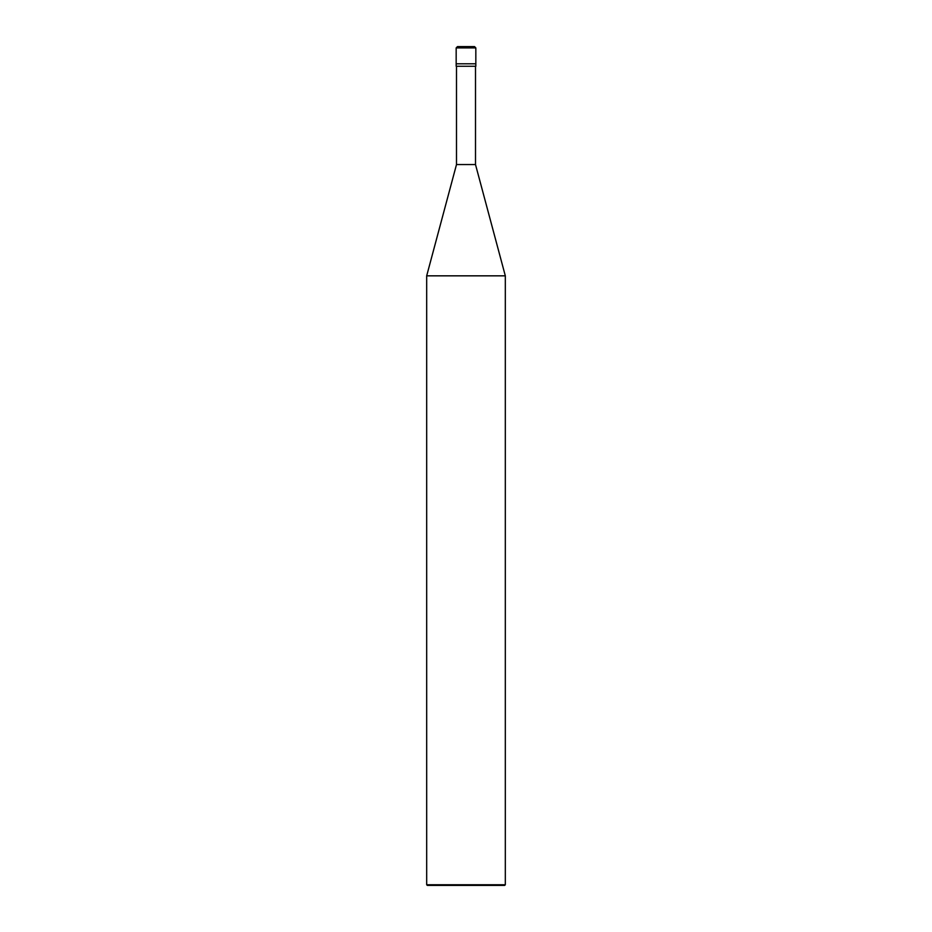 <?xml version="1.0" encoding="UTF-8"?>
<svg xmlns="http://www.w3.org/2000/svg" width="932" height="932" viewBox="0 0 932 932"><rect width="100%" height="100%" fill="white"/><g stroke="black" fill="none" stroke-linecap="round" stroke-linejoin="round"><path stroke-width="1.4" d="M456.167 63.807L475.833 63.807L475.833 47.916L474.516 46.6L457.484 46.6L456.167 47.916L456.167 63.807L456.167 47.916L457.484 46.6L474.516 46.6L475.833 47.916L475.833 63.807L456.167 63.807L456.167 66.265L456.167 63.807L475.833 63.807L456.167 63.807M475.833 47.905L456.167 47.905L475.833 47.905M427.334 885.4L504.666 885.4L505.319 884.748L505.319 275.837L475.506 164.556L475.506 66.265L475.506 164.556L456.494 164.556L426.681 275.837L426.681 884.748L427.334 885.4L426.681 884.748L426.681 275.837L456.494 164.556L456.494 66.265L456.494 164.556L475.506 164.556L505.319 275.837L426.681 275.837L505.319 275.837L505.319 884.748L426.681 884.748L505.319 884.748L504.666 885.4L427.334 885.4M475.833 66.265L475.833 63.807L475.833 66.265L456.167 66.265L475.833 66.265"/></g></svg>
